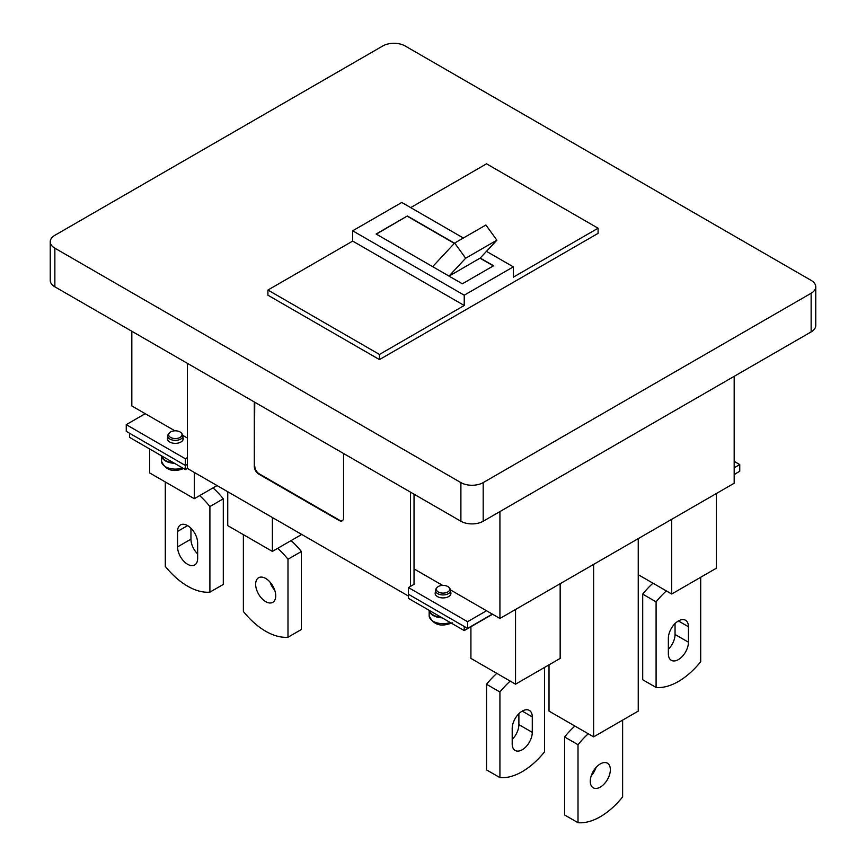 <?xml version="1.0" encoding="UTF-8"?>
<svg xmlns="http://www.w3.org/2000/svg" width="866" height="866" viewBox="0 0 866 866"><rect width="100%" height="100%" fill="white"/><g stroke="black" fill="none" stroke-linecap="round" stroke-linejoin="round"><path stroke-width="1.3" d="M734.173 474.741L736.403 473.193M185.367 469.589L185.367 465.464L129.597 433.271L129.597 437.395L185.367 469.589L187.381 468.43L187.381 464.306L185.367 465.464L185.367 458.774L126.252 424.643L145.217 413.688M464.23 630.589L464.23 626.464L408.46 594.271L408.46 598.384L464.23 630.589L492.57 614.232M379.46 359.596L379.46 354.443L464.23 305.492L352.689 241.094L267.919 290.045L267.919 295.198L379.46 359.596L598.081 233.365L598.081 228.223L486.54 163.815L410.69 207.613M460.885 482.6A15.772 9.104 180 0 0 483.196 482.6L811.139 293.26A15.772 9.104 180 0 0 815.761 286.819A15.772 9.104 180 0 0 811.139 280.378L405.115 45.963A15.772 9.104 0 0 0 382.804 45.963L54.861 235.303A15.772 9.104 0 0 0 50.239 241.744A15.772 9.104 0 0 0 54.861 248.185L460.885 482.6L460.885 521.235L54.861 286.819L54.861 248.185M483.196 482.6L483.196 521.235L811.139 331.905A15.772 9.104 180 0 0 815.761 325.464L815.761 286.819M483.196 521.235A15.772 9.104 180 0 1 460.885 521.235M50.239 241.744L50.239 280.378A15.772 9.104 0 0 0 54.861 286.819M454.509 243.216L407.345 215.98L376.115 234.015L462.347 283.799L493.577 265.765L480.219 258.057L449.053 276.124M352.689 241.094L352.689 230.789L464.23 295.198L513.311 266.858L486.465 251.356M463.364 238.02L401.77 202.46L352.689 230.789M513.311 266.858L513.311 277.163L598.081 228.223M464.23 295.198L464.23 305.492M379.46 354.443L267.919 290.045M407.345 215.98L376.331 234.145M407.345 216.24L454.358 243.378M480.056 258.22L493.36 265.894M432.643 266.652L454.682 243.032L485.913 225.008L496.878 240.196L465.648 258.23L448.989 276.092M454.682 243.032L465.648 258.23M480.219 258.057L496.878 240.196M499.931 511.579L499.931 618.486L734.173 483.239L734.173 376.342M131.827 331.256L131.827 405.959L174.889 430.824M499.931 618.486L450.601 590.006M442.602 585.384L414.035 568.897M187.381 438.034L182.888 435.446M301.725 534.452L272.379 551.393L227.758 525.64L227.758 491.747M265.689 578.445A14.202 8.195 -120 0 0 258.588 577.741A14.202 8.195 -120 0 0 256.412 589.118A14.202 8.195 -120 0 0 265.689 601.632A14.202 8.195 -120 0 0 272.779 602.335A14.202 8.195 -120 0 0 274.955 590.958A14.202 8.195 -120 0 0 265.689 578.445M243.378 534.647L243.378 611.472A63.099 36.426 -120 0 0 265.689 631.249A63.099 36.426 -120 0 0 287.988 637.224L301.379 629.506L301.379 551.512A63.099 36.426 -120 0 0 291.106 540.579M301.379 551.512L287.988 559.241L287.988 637.224M287.988 559.241A63.099 36.426 -120 0 0 277.715 548.308M270.008 582.071A14.202 8.195 -120 0 0 274.739 590.266M272.379 517.5L272.379 551.393M217.052 485.566L194.298 498.697L149.677 472.944L149.677 448.978M165.298 481.961L165.298 566.386A63.099 36.426 -120 0 0 187.597 586.174A63.099 36.426 -120 0 0 209.908 592.149L223.298 584.42L223.298 498.816A63.099 36.426 -120 0 0 213.025 487.894M223.298 498.816L209.908 506.545L209.908 592.149M209.908 506.545A63.099 36.426 -120 0 0 199.635 495.612M197.643 558.483L197.643 543.025A14.202 8.195 -120 0 0 187.597 525.63A14.202 8.195 -120 0 0 180.507 524.926A14.202 8.195 -120 0 0 177.562 531.432L177.562 546.89A14.202 8.195 -120 0 0 187.597 564.275A14.202 8.195 -120 0 0 194.698 564.978A14.202 8.195 -120 0 0 197.643 558.483M190.953 528.228L190.953 539.161A14.202 8.195 -120 0 0 197.643 553.948M194.298 472.425L194.298 498.697M470.92 626.724L470.92 658.409L515.541 684.172L515.541 609.469M515.541 684.172L560.161 658.409L560.161 583.706M510.204 681.087A63.099 36.426 120 0 0 499.931 692.01L499.931 777.614A63.099 36.426 120 0 0 522.23 771.638A63.099 36.426 120 0 0 544.541 751.861L544.541 667.426M532.276 732.355L532.276 716.896A14.202 8.195 120 0 0 529.332 710.401A14.202 8.195 120 0 0 522.23 711.105A14.202 8.195 120 0 0 512.196 728.49L512.196 743.948A14.202 8.195 120 0 0 515.14 750.443A14.202 8.195 120 0 0 522.23 749.75A14.202 8.195 120 0 0 532.276 732.355L518.886 724.625L518.886 713.703M496.813 673.358A63.099 36.426 120 0 0 486.54 684.281L486.54 769.896L499.931 777.614M512.196 739.423A14.202 8.195 120 0 0 518.886 724.625M486.54 684.281L499.931 692.01M638.242 538.63L638.242 711.105L593.621 736.869L549.012 711.105L549.012 664.85M595.992 767.547A14.202 8.195 -60 0 1 591.262 775.741M578.012 744.706L564.621 736.977L564.621 814.971L578.012 822.7L578.012 744.706A63.099 36.426 -60 0 1 588.285 733.783M564.621 736.977A63.099 36.426 -60 0 1 574.894 726.054M600.311 763.909A14.202 8.195 -60 0 1 607.412 763.206A14.202 8.195 -60 0 1 609.588 774.583A14.202 8.195 -60 0 1 600.311 787.097A14.202 8.195 -60 0 1 593.221 787.8A14.202 8.195 -60 0 1 591.045 776.423A14.202 8.195 -60 0 1 600.311 763.909M622.622 720.122L622.622 796.937A63.099 36.426 -60 0 1 600.311 816.725A63.099 36.426 -60 0 1 578.012 822.7M593.621 736.869L593.621 564.383M638.242 574.688L671.702 594.011L671.702 519.308M671.702 594.011L716.323 568.248L716.323 493.544M666.365 590.926A63.099 36.426 120 0 0 656.092 601.859L656.092 687.463A63.099 36.426 120 0 0 678.403 681.477A63.099 36.426 120 0 0 700.702 661.7L700.702 577.265M688.438 642.193L688.438 626.746A14.202 8.195 120 0 0 685.493 620.24A14.202 8.195 120 0 0 678.403 620.944A14.202 8.195 120 0 0 668.357 638.329L668.357 653.787A14.202 8.195 120 0 0 671.302 660.293A14.202 8.195 120 0 0 678.403 659.589A14.202 8.195 120 0 0 688.438 642.193L675.047 634.475L675.047 623.542M652.975 583.197A63.099 36.426 120 0 0 642.702 594.13L642.702 679.734L656.092 687.463M668.357 649.262A14.202 8.195 120 0 0 675.047 634.475M642.702 594.13L656.092 601.859M174.467 463.288A13.878 8.011 180 0 1 161.477 455.797L161.455 461.091A13.878 8.011 180 0 0 168.513 468.073A13.878 8.011 180 0 0 182.52 467.943M181.449 433.108L182.282 434.18A7.61 4.395 180 0 1 182.942 435.977A7.61 4.395 180 0 1 180.713 439.084A7.61 4.395 180 0 1 172.421 440.036A7.61 4.395 180 0 1 167.723 435.977A7.61 4.395 180 0 1 168.383 434.18L169.216 433.108A6.701 3.865 180 0 1 170.591 431.95A6.701 3.865 180 0 1 181.449 433.108A6.701 3.865 180 0 1 180.074 437.417A6.701 3.865 180 0 1 171.533 437.871A6.701 3.865 180 0 1 169.216 433.108M734.173 474.481L739.748 471.266L739.748 464.566L734.173 461.351M734.173 467.792L739.748 464.566M467.575 628.402L467.575 621.701L408.46 587.57L408.46 594.271L467.575 628.402L492.343 614.102M450.656 592.171A7.891 4.557 180 0 1 450.926 593.362A7.891 4.557 180 0 1 448.62 596.587A7.891 4.557 180 0 1 440.025 597.572A7.891 4.557 180 0 1 435.154 593.362A7.891 4.557 180 0 1 435.425 592.171M182.942 437.611A7.891 4.557 180 0 1 183.224 438.802A7.891 4.557 180 0 1 180.907 442.028A7.891 4.557 180 0 1 172.312 443.013A7.891 4.557 180 0 1 167.441 438.802A7.891 4.557 180 0 1 167.723 437.611M187.381 363.33L187.381 457.616L185.367 458.774M408.46 587.57L414.035 584.355L414.035 494.194M467.575 621.701L486.54 610.757M126.252 424.643L126.252 431.333L185.367 465.464L187.381 464.306L187.381 457.616M343.542 453.492L343.542 517.89A6.311 3.648 -120 0 1 342.232 520.78A6.311 3.648 -120 0 1 339.082 520.466L258.772 474.103A6.311 3.648 -120 0 1 254.301 466.373L254.301 401.965M408.46 596.068L187.381 468.43M410.473 586.412L410.473 492.126M254.301 466.373L254.756 402.225M254.756 466.114A6.311 3.648 -120 0 0 259.215 473.843L339.526 520.206A6.311 3.648 -120 0 0 342.449 520.639M442.169 617.848A13.878 8.011 180 0 1 429.19 610.357M449.162 587.668L449.984 588.739A7.61 4.395 180 0 1 450.656 590.536A7.61 4.395 180 0 1 448.426 593.643A7.61 4.395 180 0 1 440.123 594.596A7.61 4.395 180 0 1 435.425 590.536A7.61 4.395 180 0 1 436.085 588.739L436.919 587.668A6.701 3.865 180 0 1 438.304 586.509A6.701 3.865 180 0 1 449.162 587.668A6.701 3.865 180 0 1 447.776 591.976A6.701 3.865 180 0 1 439.235 592.431A6.701 3.865 180 0 1 436.919 587.668M441.476 617.447A13.25 7.653 180 0 1 433.455 615.131M441.184 617.285A13.878 8.011 180 0 1 429.287 610.411L441.703 617.577M173.763 462.888A13.25 7.653 180 0 1 165.742 460.571M173.471 462.725A13.878 8.011 180 0 1 161.574 455.852L173.99 463.018M811.139 293.26L811.139 331.905M187.597 525.63L177.562 531.432M190.953 539.161L177.562 546.89M522.23 711.105L532.276 716.896M678.403 620.944L688.438 626.746M450.233 622.502A13.878 8.011 180 0 1 436.226 622.632A13.878 8.011 180 0 1 429.157 615.65L429.157 610.335M435.284 613.875L430.619 611.18M167.571 459.316L162.916 456.62M182.942 439.993L182.942 435.977M167.723 439.993L167.723 435.977M184.49 468.203C173.276 472.793 165.59 470.422 161.455 461.091M450.656 594.552L450.656 590.536M435.425 594.552L435.425 590.536M452.204 622.762C440.978 627.341 433.303 624.981 429.157 615.65"/></g></svg>
